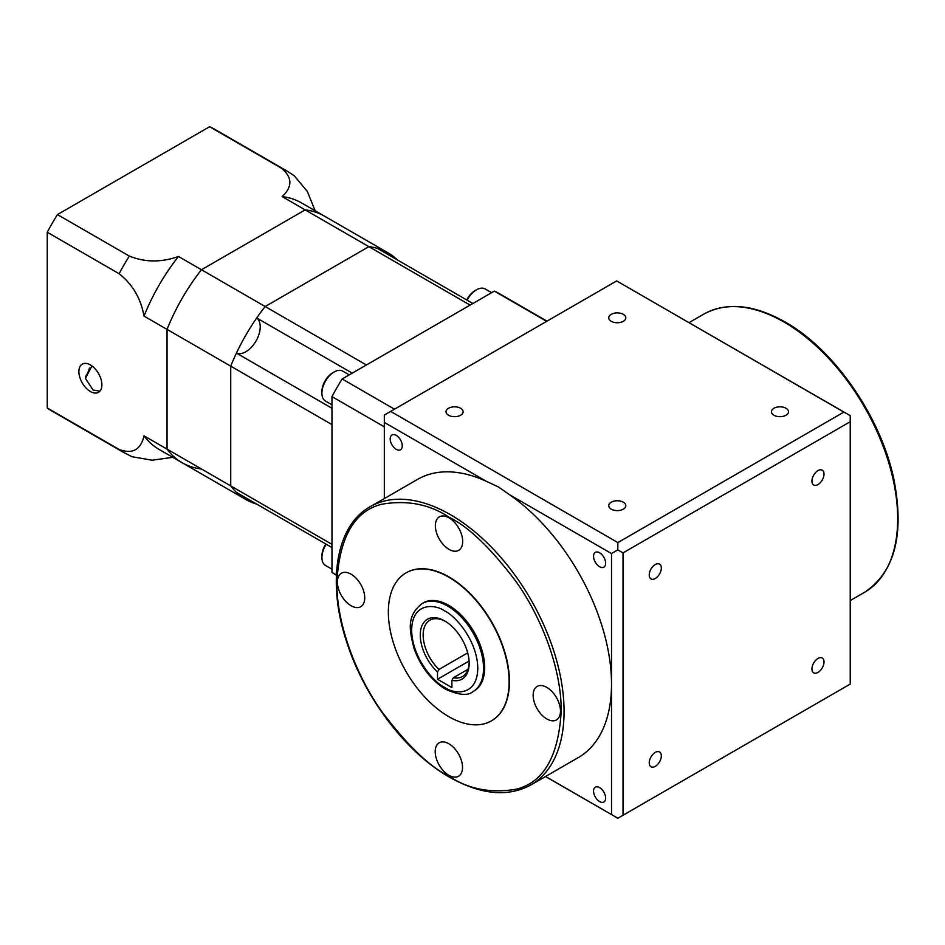 <?xml version="1.0" encoding="UTF-8"?>
<svg xmlns="http://www.w3.org/2000/svg" width="945" height="945" viewBox="0 0 945 945"><rect width="100%" height="100%" fill="white"/><g stroke="black" fill="none" stroke-linecap="round" stroke-linejoin="round"><path stroke-width="1.42" d="M467.704 652.865L438.964 669.45L437.523 672.025A34.575 19.963 60 0 1 420.537 631.047A34.575 19.963 60 0 1 444.717 620.971A34.575 19.963 60 0 1 469.157 663.319A34.575 19.963 60 0 1 451.899 680.329L453.34 677.754L468.011 669.296M453.34 677.754A32.543 18.782 -120 0 0 462.424 676.549A32.543 18.782 -120 0 0 469.145 662.469M817.968 470.61A8.54 4.926 -60 0 1 822.245 470.185A8.54 4.926 -60 0 1 823.556 477.036A8.54 4.926 -60 0 1 817.968 484.561A8.54 4.926 -60 0 1 813.704 484.986A8.54 4.926 -60 0 1 812.393 478.135A8.54 4.926 -60 0 1 817.968 470.61M655.275 564.543A8.54 4.926 -60 0 1 659.551 564.118A8.54 4.926 -60 0 1 660.862 570.969A8.54 4.926 -60 0 1 655.275 578.494A8.54 4.926 -60 0 1 651.01 578.919A8.54 4.926 -60 0 1 649.699 572.068A8.54 4.926 -60 0 1 655.275 564.543M655.275 752.397A8.54 4.926 -60 0 1 659.551 751.984A8.54 4.926 -60 0 1 660.862 758.823A8.54 4.926 -60 0 1 655.275 766.348A8.54 4.926 -60 0 1 651.01 766.773A8.54 4.926 -60 0 1 649.699 759.934A8.54 4.926 -60 0 1 655.275 752.397M817.968 658.476A8.54 4.926 -60 0 1 822.245 658.051A8.54 4.926 -60 0 1 823.556 664.89A8.54 4.926 -60 0 1 817.968 672.427A8.54 4.926 -60 0 1 813.704 672.84A8.54 4.926 -60 0 1 812.393 666.001A8.54 4.926 -60 0 1 817.968 658.476M773.92 408.264A8.54 4.926 180 0 1 783.228 407.2A8.54 4.926 180 0 1 788.508 411.76A8.54 4.926 180 0 1 786.004 415.245A8.54 4.926 180 0 1 776.695 416.308A8.54 4.926 180 0 1 771.427 411.76A8.54 4.926 180 0 1 773.92 408.264M611.238 502.197A8.54 4.926 180 0 1 620.546 501.133A8.54 4.926 180 0 1 625.814 505.681A8.54 4.926 180 0 1 623.31 509.166A8.54 4.926 180 0 1 614.002 510.241A8.54 4.926 180 0 1 608.734 505.681A8.54 4.926 180 0 1 611.238 502.197M599.602 552.801A8.54 4.926 -120 0 0 595.326 552.376A8.54 4.926 -120 0 0 594.015 559.227A8.54 4.926 -120 0 0 599.602 566.752A8.54 4.926 -120 0 0 603.867 567.177A8.54 4.926 -120 0 0 605.178 560.326A8.54 4.926 -120 0 0 599.602 552.801M530.795 785.011C507.831 797.379 480.721 794.769 449.442 777.156C406.539 752.917 365.113 698.709 347.193 643.521C326.592 583.183 335.735 525.692 370.133 506.744A160.662 92.752 60 0 1 450.47 514.706A160.662 92.752 60 0 1 555.424 656.279A160.662 92.752 60 0 1 530.795 785.011L578.245 757.618A160.662 92.752 -120 0 0 611.521 684.074A160.662 92.752 -120 0 0 509.556 494.719L611.521 553.581L611.521 814.555L545.572 776.483M384.32 498.558L384.32 422.403L486.285 481.277L498.487 486.982L509.556 494.719M599.602 787.622A8.54 4.926 -120 0 0 595.326 787.197A8.54 4.926 -120 0 0 594.015 794.048A8.54 4.926 -120 0 0 599.602 801.573A8.54 4.926 -120 0 0 603.867 801.998A8.54 4.926 -120 0 0 605.178 795.147A8.54 4.926 -120 0 0 599.602 787.622M623.31 321.312A8.54 4.926 0 0 0 625.814 317.827A8.54 4.926 0 0 0 620.546 313.267A8.54 4.926 0 0 0 611.238 314.342A8.54 4.926 0 0 0 608.734 317.827A8.54 4.926 0 0 0 614.002 322.387A8.54 4.926 0 0 0 623.31 321.312M460.617 415.245A8.54 4.926 0 0 0 463.121 411.76A8.54 4.926 0 0 0 457.853 407.2A8.54 4.926 0 0 0 448.544 408.264A8.54 4.926 0 0 0 446.04 411.76A8.54 4.926 0 0 0 451.308 416.308A8.54 4.926 0 0 0 460.617 415.245M396.238 435.385A8.54 4.926 -120 0 0 391.962 434.972A8.54 4.926 -120 0 0 390.651 441.811A8.54 4.926 -120 0 0 396.238 449.336A8.54 4.926 -120 0 0 400.503 449.761A8.54 4.926 -120 0 0 401.814 442.921A8.54 4.926 -120 0 0 396.238 435.385M448.733 577.135A85.416 49.317 60 0 1 504.535 652.404A85.416 49.317 60 0 1 491.447 720.846A85.416 49.317 60 0 1 448.733 716.617A85.416 49.317 60 0 1 392.943 641.348A85.416 49.317 60 0 1 406.031 572.906A85.416 49.317 60 0 1 448.733 577.135M491.589 720.763A85.416 49.317 -120 0 0 491.731 720.681A85.416 49.317 -120 0 0 504.831 652.239A85.416 49.317 -120 0 0 449.029 576.97A85.416 49.317 -120 0 0 406.315 572.741A85.416 49.317 -120 0 0 406.173 572.824M546.812 687.393A19.325 11.151 -120 0 0 537.15 686.436A19.325 11.151 -120 0 0 534.185 701.911A19.325 11.151 -120 0 0 546.812 718.944A19.325 11.151 -120 0 0 556.475 719.901A19.325 11.151 -120 0 0 559.428 704.415A19.325 11.151 -120 0 0 546.812 687.393M448.851 743.75A19.325 11.151 -120 0 0 439.189 742.794A19.325 11.151 -120 0 0 436.236 758.268A19.325 11.151 -120 0 0 448.851 775.29A19.325 11.151 -120 0 0 458.514 776.247A19.325 11.151 -120 0 0 461.479 760.772A19.325 11.151 -120 0 0 448.851 743.75M351.067 574.182A19.325 11.151 -120 0 0 341.405 573.225A19.325 11.151 -120 0 0 338.452 588.7A19.325 11.151 -120 0 0 351.067 605.733A19.325 11.151 -120 0 0 360.73 606.69A19.325 11.151 -120 0 0 363.695 591.204A19.325 11.151 -120 0 0 351.067 574.182M449.029 517.825A19.325 11.151 -120 0 0 439.366 516.868A19.325 11.151 -120 0 0 436.401 532.354A19.325 11.151 -120 0 0 449.029 549.376A19.325 11.151 -120 0 0 458.691 550.333A19.325 11.151 -120 0 0 461.644 534.846A19.325 11.151 -120 0 0 449.029 517.825M474.154 690.901A50.841 29.354 -120 0 0 481.95 650.16A50.841 29.354 -120 0 0 448.733 605.367A50.841 29.354 -120 0 0 423.313 602.851L422.167 603.512A50.841 29.354 60 0 1 447.587 606.028A50.841 29.354 60 0 1 480.804 650.833A50.841 29.354 60 0 1 473.008 691.575L474.154 690.901M437.523 672.025L437.523 679.254L451.899 687.558L451.899 680.329M390.663 411.406L616.672 280.925L843.873 412.103L617.865 542.584L390.663 411.406L384.32 415.079L384.32 422.403M611.521 814.555L617.782 818.275L850.228 684.074L850.228 415.67L616.672 280.925M486.285 481.277A160.662 92.752 -120 0 0 417.595 479.351L370.133 506.744M617.865 818.216L545.489 776.53M850.228 415.67L843.873 412.103M617.865 542.584L617.782 549.872L611.521 553.581M850.228 421.718L623.027 552.896L617.782 549.872M623.027 552.896L623.027 815.251M445.438 621.408A32.543 18.782 -120 0 0 429.88 620.192A32.543 18.782 -120 0 0 438.964 669.45M469.086 661.039L437.523 679.254M99.91 391.171L93.023 389.978L85.44 378.402L91.889 365.904M90.389 364.935A16.266 9.391 -120 0 0 82.25 364.132A16.266 9.391 -120 0 0 79.758 377.161A16.266 9.391 -120 0 0 90.389 391.502A16.266 9.391 -120 0 0 98.528 392.305A16.266 9.391 -120 0 0 101.02 379.264A16.266 9.391 -120 0 0 90.389 364.935M209.625 126.724L281.492 168.222A162.694 93.933 -60 0 1 286.748 170.891L214.869 129.394A162.694 93.933 120 0 0 209.625 126.724L57.432 214.586A162.694 93.933 120 0 0 47.25 232.234L47.25 407.968A162.694 93.933 120 0 0 52.188 411.181L124.055 452.679A162.694 93.933 -60 0 1 119.117 449.454C132.454 454.391 140.758 449.855 144.03 435.846A142.352 82.191 120 0 0 159.126 449.442L182.137 462.731A142.352 82.191 120 0 0 201.462 469.003M57.432 214.586L129.311 256.083C145.034 262.403 161.418 262.533 178.463 256.473L201.462 269.75L305.164 209.885A142.352 82.191 120 0 1 324.489 216.157L301.479 202.88A142.352 82.191 120 0 0 282.153 196.595C292.655 186.791 292.43 177.329 281.492 168.222M397.609 260.052A142.352 82.191 120 0 0 388.194 252.941L324.489 216.157A142.352 82.191 120 0 0 305.164 209.885L282.153 196.595M388.194 252.941A142.352 82.191 120 0 0 368.869 246.657L305.164 209.885L201.462 269.75A142.352 82.191 120 0 0 167.041 329.392L167.041 449.123A142.352 82.191 120 0 0 182.137 462.731L245.842 499.503A142.352 82.191 120 0 0 256.709 504.098L325.836 544.013A15.25 8.8 -60 0 0 321.914 555.873L321.914 557.538A17.282 9.982 120 0 0 325.493 565.453L331.978 569.197M47.25 232.234L119.117 273.731A162.694 93.933 -60 0 1 129.311 256.083M178.463 256.473A142.352 82.191 120 0 0 144.03 316.103L331.978 424.612L331.978 544.355L230.734 485.907L230.734 366.164A142.352 82.191 120 0 1 265.167 306.534A142.352 82.191 120 0 0 256.709 317.981L352.261 373.145M47.25 407.968L119.117 449.454M182.137 462.731A142.352 82.191 120 0 1 167.041 449.123L144.03 435.846M172.793 457.333L152.204 460.215L132.064 456.73L124.055 452.679M144.03 316.103C140.781 298.36 132.477 284.232 119.117 273.731M286.748 170.891L294.261 175.794L307.349 191.481L315.157 210.77M85.44 376.771A16.266 9.391 120 0 0 89.468 368.018M245.842 499.503A142.352 82.191 120 0 1 230.734 485.907L167.041 449.123L167.041 329.392A142.352 82.191 120 0 1 201.462 269.75L366.4 364.983L470.102 305.105L368.869 246.657L265.167 306.534L368.869 246.657A142.352 82.191 120 0 1 377.327 248.346L472.878 303.51M256.709 317.981A20.341 11.742 120 0 1 256.012 341.003A20.341 11.742 120 0 1 236.427 353.111A142.352 82.191 120 0 0 230.734 366.164L230.734 485.907A142.352 82.191 120 0 0 236.427 492.392L331.978 547.557M236.427 353.111L331.978 408.275M349.26 374.881L342.775 371.137A17.282 9.982 120 0 0 334.128 371.987L332.699 372.826A15.25 8.8 -60 0 0 321.914 391.502L321.914 393.155A17.282 9.982 120 0 0 325.493 401.07L331.978 404.814M547.001 321.146L499.598 293.777A162.694 93.933 120 0 0 494.341 291.107L546.683 321.335M494.341 291.107L342.161 378.969A162.694 93.933 120 0 0 331.978 396.616L331.978 572.351A162.694 93.933 120 0 0 336.385 575.257M342.161 378.969L394.502 409.197M331.978 396.616L384.32 426.845M331.978 572.351L336.396 574.903M326.249 544.249A17.282 9.982 120 0 0 321.914 557.538M491.613 292.69L485.128 288.946A17.282 9.982 120 0 0 476.493 289.808A17.282 9.982 120 0 0 467.149 300.203M466.735 299.967A15.25 8.8 -60 0 1 475.051 290.635L476.493 289.808M334.128 371.987A17.282 9.982 120 0 0 321.914 393.155M449.029 776.223C429.526 766.702 407.094 745.109 381.733 711.467C357.635 677.683 336.42 625.661 336.857 581.955C339.55 536.925 354.505 511.021 381.733 504.24C407.094 499.893 429.526 504.205 449.029 517.198C468.519 526.719 490.951 548.301 516.324 581.955C540.41 615.727 561.637 667.761 561.188 711.467C558.507 756.496 543.54 782.401 516.324 789.181C490.951 793.528 468.519 789.205 449.029 776.223M784.078 322.091A160.662 92.752 -120 0 0 703.753 314.13C726.717 301.762 753.826 304.385 785.094 321.985C834.577 349.674 881.319 417.548 894.005 479.942C904.542 534.764 894.679 572.245 864.403 592.397A160.662 92.752 -120 0 0 889.032 463.664A160.662 92.752 -120 0 0 784.078 322.091M444.717 687.393C435.043 683.341 412.091 658.63 411.642 630.102C412.091 602.095 435.043 603.89 444.717 611.013C454.391 615.065 477.331 639.765 477.792 668.292C477.331 696.3 454.391 694.516 444.717 687.393M422.167 603.512C406.09 616.116 409.528 630.563 414.134 648.802C420.832 666.898 431.298 680.388 445.556 689.248C458.892 695.201 468.035 695.981 473.008 691.575M864.403 592.397L850.228 600.583M703.753 314.13L689.059 322.611"/></g></svg>
